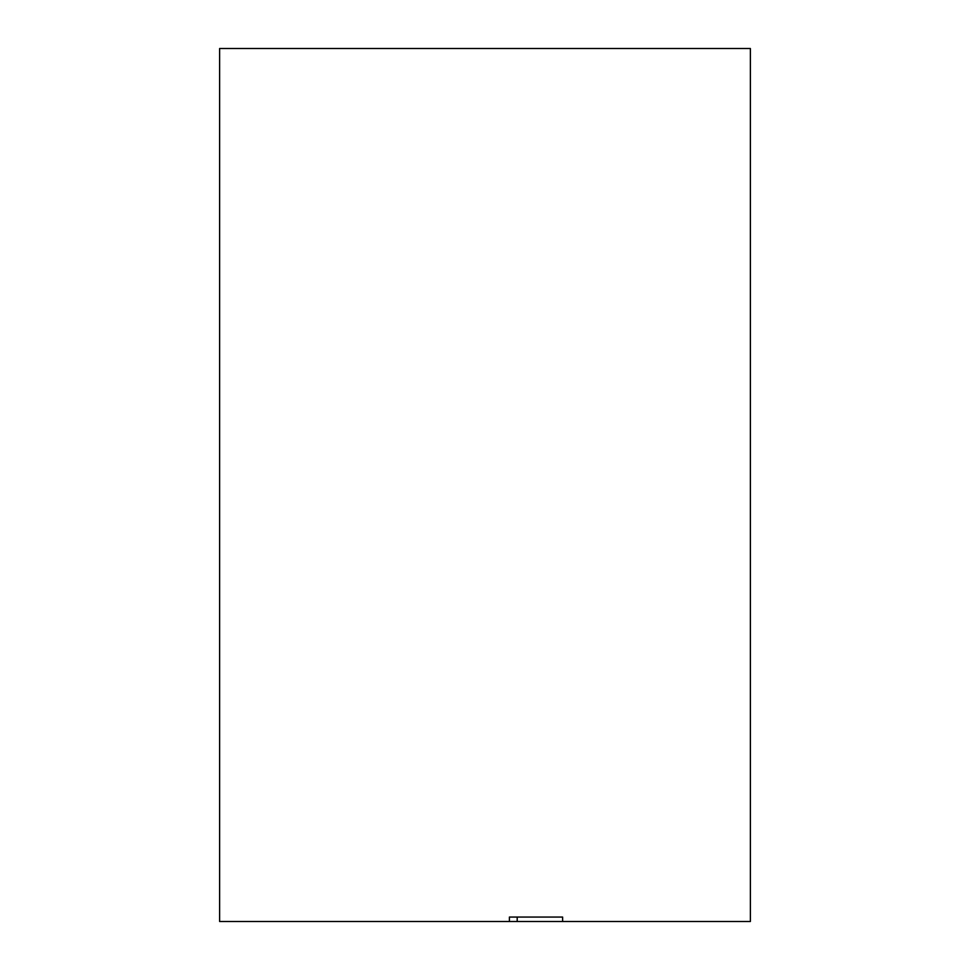 <?xml version="1.0" encoding="UTF-8"?>
<svg xmlns="http://www.w3.org/2000/svg" width="970" height="970" viewBox="0 0 970 970"><rect width="100%" height="100%" fill="white"/><g stroke="black" fill="none" stroke-linecap="round" stroke-linejoin="round"><path stroke-width="1.45" d="M509.395 917.062L562.624 917.062L562.624 921.5L509.395 921.5L509.395 917.062L509.395 921.5L219.62 921.5L219.62 48.5L750.38 48.5L750.38 921.5L562.624 921.5L562.624 917.062M517.192 921.5L517.192 917.062"/></g></svg>
